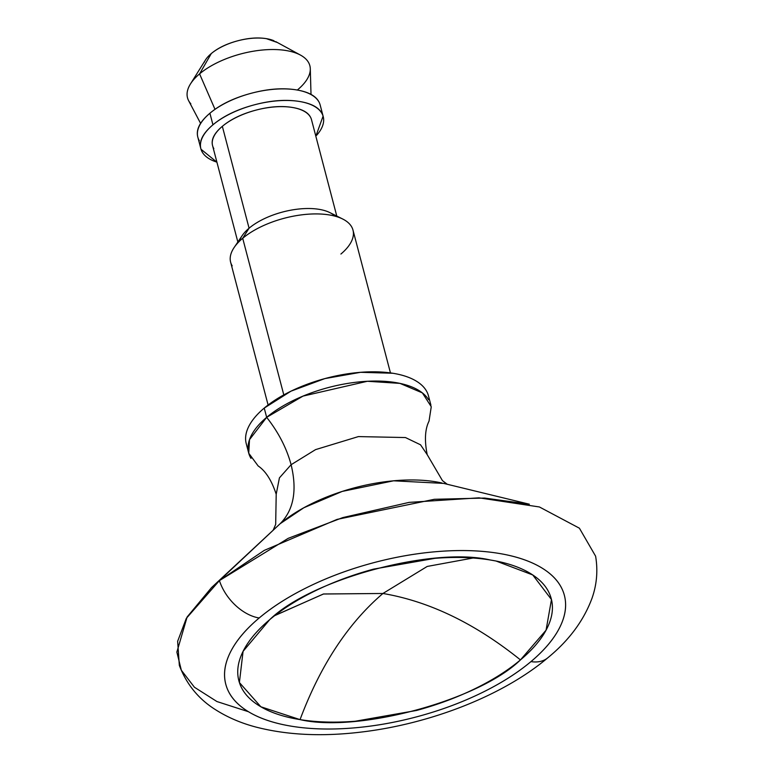 <?xml version="1.0" encoding="UTF-8"?>
<svg xmlns="http://www.w3.org/2000/svg" width="773" height="773" viewBox="0 0 773 773"><rect width="100%" height="100%" fill="white"/><g stroke="black" fill="none" stroke-linecap="round" stroke-linejoin="round"><path stroke-width="1.16" d="M273.284 529.911L275.681 524.384L276.203 494.247C271.661 480.448 265.641 471.008 258.143 465.945L248.742 453.22L249.495 439.673L266.666 417.333C278.522 432.397 286.667 448.195 291.102 464.718L279.42 477.869L276.203 494.247L279.42 477.869L291.102 464.718C286.667 448.195 278.522 432.397 266.666 417.333L303.006 396.105L367.388 381.273L399.979 383.389L422.387 392.906L431.257 406.733L429.034 421.111C424.995 429.208 424.377 440.378 427.198 454.64L420.531 444.794L405.448 437.547L358.401 436.59L315.548 449.625L291.102 464.718C297.315 490.411 293.663 510.083 280.126 523.727L211.541 587.586L219.426 580.6L264.318 550.357L337.086 519.388L434.378 499.29L484.661 498.063L529.35 504.209L443.683 483.405L393.563 480.806L342.217 491.415L303.818 507.764L280.126 523.727L219.426 580.6A40.37 25.828 50 0 0 259.187 617.985A175.036 80.005 -14.7 0 1 498.083 553.265A175.036 80.005 -14.7 0 1 530.964 661.601A40.37 25.828 50 0 0 547.931 657.688A40.37 25.828 -130 0 1 530.964 661.601C517.311 673.07 500.72 683.554 481.202 693.052C461.694 702.541 440.736 710.319 418.328 716.387C395.931 722.455 373.794 726.349 351.918 728.069C330.042 729.789 310.099 729.2 292.078 726.311C274.057 723.422 259.332 718.446 247.911 711.382C236.49 704.319 229.233 695.71 226.151 685.545C223.068 675.389 224.392 664.461 230.112 652.75C235.833 641.049 245.524 629.454 259.187 617.985C272.85 606.505 289.431 596.022 308.949 586.533C328.467 577.035 349.425 569.257 371.823 563.188C394.22 557.12 416.367 553.226 438.243 551.507C460.119 549.787 480.062 550.376 498.083 553.265C516.103 556.154 530.819 561.14 542.24 568.194C553.671 575.257 560.918 583.876 564 594.031C567.082 604.186 565.768 615.124 560.038 626.826C554.318 638.537 544.627 650.122 530.964 661.601A175.036 80.005 -14.7 0 1 292.078 726.311A175.036 80.005 -14.7 0 1 259.187 617.985A40.37 25.828 -130 0 1 219.426 580.6L186.312 618.371L177.645 641.31L179.336 665.389C186.593 684.472 198.796 699.343 215.967 709.981C227.88 717.499 241.253 723.209 256.085 727.103C287.112 735.094 322.041 736.766 360.875 732.108C430.126 724.011 503.088 695.652 547.825 657.775C568.976 640.469 583.712 620.632 592.012 598.254C596.833 584.533 598.022 570.513 595.606 556.183L579.412 528.21L539.428 506.972L478.951 497.831L409.12 502.382L342.797 517.591L288.223 538.327L219.426 580.6L280.126 523.727C293.663 510.083 297.315 490.411 291.102 464.718L315.548 449.625L358.401 436.59L405.448 437.547L420.531 444.794L427.198 454.64L442.456 480.642L447.248 484.275M300.05 719.615C320.331 665.466 347.956 623.415 382.925 593.48C429.344 601.375 475.182 623.511 520.451 659.91C479.038 700.309 357.822 733.142 300.05 719.615L260.868 706.783L239.398 682.54L243.07 651.359L269.7 619.666C257.1 630.256 248.162 640.952 242.877 651.745C237.601 662.548 236.383 672.636 239.224 682.008C242.075 691.381 248.761 699.323 259.303 705.836C269.835 712.358 283.42 716.948 300.05 719.615C316.669 722.282 335.076 722.823 355.261 721.238L416.531 710.464C437.199 704.86 456.534 697.681 474.545 688.927C492.546 680.172 507.851 670.5 520.451 659.91C475.182 623.511 429.344 601.375 382.925 593.48C347.956 623.415 320.331 665.466 300.05 719.615M274.647 615.666L323.375 594.012L382.925 593.48L427.208 566.445L472.999 558.019L427.208 566.445L382.925 593.48L323.549 593.983L274.917 615.463M490.111 559.961L496.005 561.014L532.752 574.957L551.468 599.548L546.057 630.198L520.451 659.91C533.051 649.32 541.999 638.633 547.274 627.831C552.56 617.028 553.777 606.94 550.927 597.568C548.086 588.195 541.39 580.252 530.858 573.74C520.316 567.227 506.74 562.628 490.111 559.961C473.482 557.294 455.084 556.753 434.899 558.338L373.62 569.112C352.952 574.716 333.617 581.895 315.616 590.649C297.605 599.413 282.309 609.085 269.7 619.666C311.113 579.277 432.329 546.443 490.111 559.961M274.057 40.805A40.37 18.455 165.3 0 0 211.271 53.579L199.579 73.879A63.251 28.91 -14.7 0 1 297.963 53.868A63.251 28.91 -14.7 0 1 297.789 89.639M309.558 64.729A63.251 28.91 165.3 0 0 263.738 49.907A63.251 28.91 165.3 0 0 199.579 73.879L214.672 108.558M318.631 101.427A63.251 28.91 165.3 0 0 271.043 89.552A63.251 28.91 165.3 0 0 209.908 113.245L212.942 124.82A63.251 28.91 -14.7 0 1 274.077 101.137A63.251 28.91 -14.7 0 1 321.665 113.003A63.251 28.91 -14.7 0 1 316.601 135.343M310.244 116.781A51.134 23.374 165.3 0 0 271.777 107.176A51.134 23.374 165.3 0 0 222.344 126.328L249.07 228.209A51.134 23.374 -14.7 0 1 333.54 214.894M327.916 211.725A51.134 23.374 165.3 0 0 249.07 228.209L242.703 238.277A63.251 28.91 -14.7 0 1 340.217 217.889A63.251 28.91 -14.7 0 1 340.912 254.037M351.425 226.46A63.251 28.91 165.3 0 0 303.847 214.594A63.251 28.91 165.3 0 0 242.703 238.277L283.797 394.887L242.703 238.277A63.251 28.91 165.3 0 0 232.19 265.854M426.165 390.481A94.2 43.056 165.3 0 0 355.29 372.808A94.2 43.056 165.3 0 0 264.231 408.086L266.666 417.333A94.2 43.056 -14.7 0 1 357.725 382.055A94.2 43.056 -14.7 0 1 428.59 399.738M441.934 482.999A113.631 51.946 165.3 0 0 280.126 523.727M248.462 711.72L216.933 701.546L194.419 687.236L181.336 670.249L176.862 652.093L187.124 616.98L211.541 587.586M251.003 458.399A94.2 43.056 -14.7 0 1 266.666 417.333L264.231 408.086A94.2 43.056 165.3 0 0 245.601 438.368M428.532 396.076L428.281 395.196C426.619 389.727 422.725 385.089 416.57 381.292C410.424 377.485 402.501 374.808 392.81 373.253L360.595 372.306L324.853 378.596L291.015 391.157L264.231 408.086C256.887 414.26 251.669 420.493 248.587 426.793C245.505 433.093 244.799 438.977 246.461 444.446M232.142 250.974A63.251 28.91 -14.7 0 1 242.703 238.277L249.07 228.209A51.134 23.374 165.3 0 0 240.529 238.471M239.475 241.195A51.134 23.374 -14.7 0 1 249.07 228.209L222.344 126.328A51.134 23.374 165.3 0 0 213.841 148.629M216.913 162.204L200.999 149.237C198.68 141.594 202.661 133.458 212.942 124.82C223.223 116.182 236.789 109.582 253.641 105.022C270.502 100.451 285.71 99.263 299.267 101.437C312.823 103.611 320.766 108.52 323.085 116.163L315.838 136.232M311.403 119.332C309.519 113.148 303.103 109.186 292.136 107.418C281.179 105.659 268.878 106.626 255.254 110.317C241.62 114.008 230.654 119.351 222.344 126.328C214.034 133.314 210.816 139.894 212.691 146.068M216.904 162.137A63.251 28.91 -14.7 0 1 202.429 152.397A63.251 28.91 -14.7 0 1 212.942 124.82L209.908 113.245A63.251 28.91 165.3 0 0 199.386 140.821M320.264 105.36L320.051 104.587C317.732 96.944 309.789 92.035 296.233 89.861C282.667 87.678 267.458 88.876 250.607 93.446C233.746 98.007 220.179 104.606 209.908 113.245C199.627 121.873 195.646 130.019 197.965 137.662M215.01 109.351L199.579 73.879A63.251 28.91 165.3 0 0 190.834 103.814M188.515 87.687A63.251 28.91 -14.7 0 1 199.579 73.879L211.271 53.579A40.37 18.455 165.3 0 0 204.198 62.381M277.352 42.505L266.366 38.65C257.709 37.259 247.998 38.022 237.243 40.94C226.489 43.848 217.822 48.061 211.271 53.579L203.289 67.425M268.482 620.709L269.081 620.197M494.759 560.773L496.005 561.014M275.69 41.597L300.513 55.105M311.007 94.393L310.292 68.758M323.22 116.646L320.186 105.07M336.786 216.063L311.509 119.728M329.887 212.614L342.661 218.991M390.452 372.905L352.99 230.112M430.919 405.168L428.484 395.911M248.674 452.968L246.249 443.721M268.096 405.004L230.634 262.211M242.171 235.63L234.18 247.457M237.852 242.017L212.585 145.682M200.864 148.754L197.83 137.169M200.594 123.371L188.622 100.683M205.434 60.023L190.448 83.986"/></g></svg>
